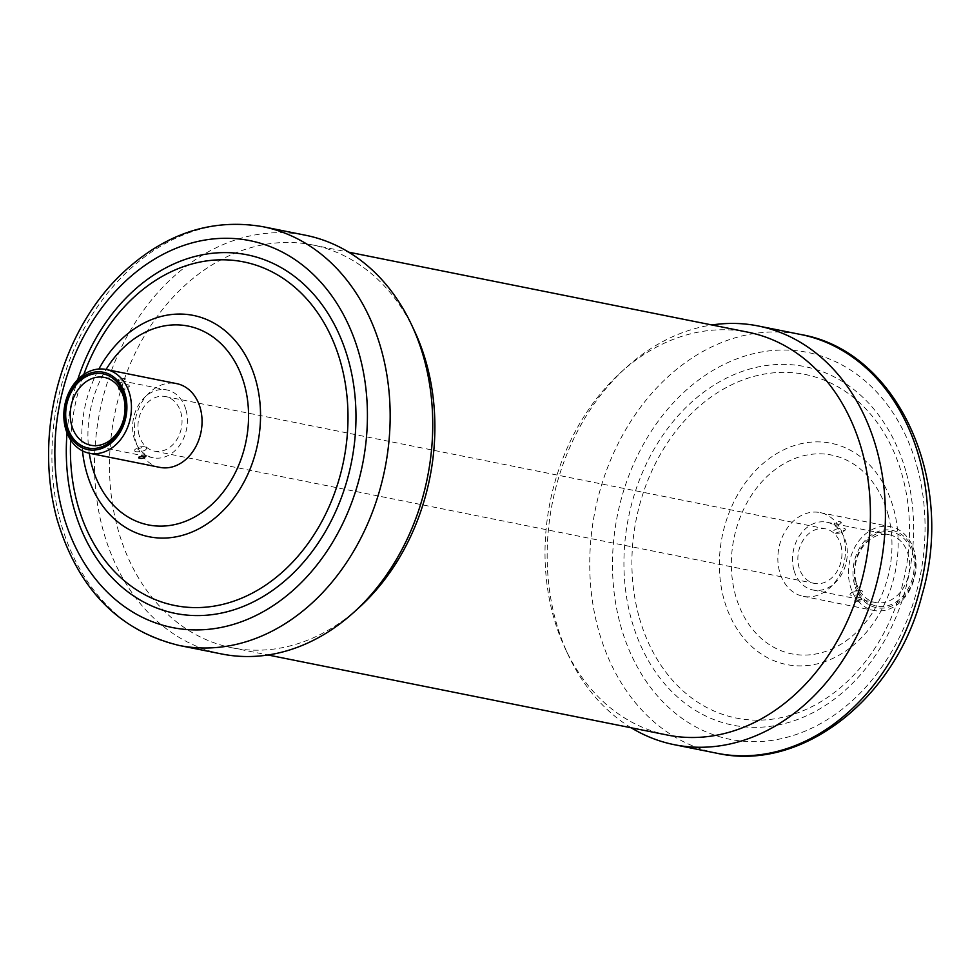 <?xml version="1.0" encoding="UTF-8"?>
<svg xmlns="http://www.w3.org/2000/svg" width="980" height="980" viewBox="0 0 980 980"><rect width="100%" height="100%" fill="white"/><g stroke="black" fill="none" stroke-linecap="round" stroke-linejoin="round"><path stroke-width="0.73" stroke-dasharray="4.9 3.68" d="M850.113 585.526A42.704 33.418 -78.7 0 0 873.878 610.479A42.704 33.418 -78.7 0 0 906.941 594.529A42.704 33.418 -78.7 0 0 914.426 551.703A42.704 33.418 -78.7 0 0 890.661 526.738A42.704 33.418 -78.7 0 0 857.598 542.687A42.704 33.418 -78.7 0 0 850.113 585.526M854.536 584.631A39.457 30.882 101.3 0 1 874.564 533.096A39.457 30.882 101.3 0 1 913.973 553.382A39.457 30.882 101.3 0 1 893.944 604.917A39.457 30.882 101.3 0 1 854.536 584.631M855.748 583.994A37.84 29.608 -78.7 0 0 893.539 603.447A37.84 29.608 -78.7 0 0 912.748 554.031A37.84 29.608 -78.7 0 0 874.956 534.578A37.84 29.608 -78.7 0 0 855.748 583.994M856.214 582.316A34.594 27.073 101.3 0 1 862.278 547.612A34.594 27.073 101.3 0 1 889.068 534.688A34.594 27.073 101.3 0 1 908.325 554.913A34.594 27.073 101.3 0 1 902.262 589.617A34.594 27.073 101.3 0 1 875.471 602.529A34.594 27.073 101.3 0 1 856.214 582.316M119.082 378.88L117.821 380.62L125.244 378.586L119.082 378.88M118.323 386.463C125.697 383.976 129.36 383.988 129.323 386.5L119.278 389.673M839.848 523.345L841.257 522.095C838.268 520.931 835.793 521.617 833.833 524.141L839.848 523.345M835.23 529.396C842.42 527.546 845.789 527.755 845.336 530.009L835.279 533.193C832.669 532.569 832.657 531.307 835.23 529.396M860.82 601.083L854.658 601.377L862.082 599.331L860.82 601.083M852.22 592.373L850.567 593.464C846.267 598.094 869.971 593.219 860.624 590.279L852.22 592.373M144.673 450.555C147.245 448.644 147.233 447.382 144.624 446.77L134.566 449.943C134.113 452.209 137.482 452.405 144.673 450.555M221.652 653.966A213.518 167.102 101.3 0 1 102.814 529.151A213.518 167.102 101.3 0 1 140.226 315.009A213.518 167.102 101.3 0 1 305.576 235.249M358.815 607.808A205.42 160.757 101.3 0 1 231.819 647.743A205.42 160.757 101.3 0 1 117.502 527.657A205.42 160.757 101.3 0 1 153.493 321.648A205.42 160.757 101.3 0 1 312.559 244.927A205.42 160.757 101.3 0 1 414.356 330.713M667.343 735.037A205.42 160.757 101.3 0 1 565.546 649.25A205.42 160.757 101.3 0 1 553.026 614.95A205.42 160.757 101.3 0 1 621.087 372.143A205.42 160.757 101.3 0 1 748.083 332.22M631.194 727.785A213.518 167.102 101.3 0 1 568.498 655.534A213.518 167.102 101.3 0 1 555.489 619.887A213.518 167.102 101.3 0 1 626.232 367.488A213.518 167.102 101.3 0 1 711.933 324.968M840.877 545.088A27.844 21.793 101.3 0 1 835.989 573.006A27.844 21.793 101.3 0 1 814.441 583.406A27.844 21.793 101.3 0 1 798.945 567.138A27.844 21.793 101.3 0 1 803.821 539.221A27.844 21.793 101.3 0 1 825.38 528.82A27.844 21.793 101.3 0 1 840.877 545.088M139.025 434.863A27.844 21.793 101.3 0 1 143.913 406.945A27.844 21.793 101.3 0 1 165.461 396.545A27.844 21.793 101.3 0 1 180.957 412.825A27.844 21.793 101.3 0 1 176.082 440.743A27.844 21.793 101.3 0 1 154.522 451.143A27.844 21.793 101.3 0 1 139.025 434.863M793.849 569.809A34.594 27.073 101.3 0 1 799.913 535.117A34.594 27.073 101.3 0 1 826.704 522.193A34.594 27.073 101.3 0 1 845.961 542.418A34.594 27.073 101.3 0 1 839.897 577.11A34.594 27.073 101.3 0 1 813.106 590.034A34.594 27.073 101.3 0 1 793.849 569.809M779.504 571.365A42.704 33.418 101.3 0 1 786.977 528.538A42.704 33.418 101.3 0 1 820.052 512.589A42.704 33.418 101.3 0 1 843.817 537.555A42.704 33.418 101.3 0 1 836.332 580.38A42.704 33.418 101.3 0 1 803.269 596.33A42.704 33.418 101.3 0 1 779.504 571.365M186.053 410.142A34.594 27.073 101.3 0 1 179.989 444.846A34.594 27.073 101.3 0 1 153.199 457.77A34.594 27.073 101.3 0 1 133.942 437.546A34.594 27.073 101.3 0 1 140.005 402.841A34.594 27.073 101.3 0 1 166.796 389.918A34.594 27.073 101.3 0 1 186.053 410.142M159.85 467.374A42.704 33.418 101.3 0 1 136.085 442.409A42.704 33.418 101.3 0 1 143.57 399.583A42.704 33.418 101.3 0 1 176.633 383.621M82.479 450.874A112.859 88.323 101.3 0 1 98.882 369.031M89.278 453.226A101.393 79.356 101.3 0 1 106.073 369.485M70.658 440.008A175.224 137.126 101.3 0 1 83.79 374.495M67.032 432.976A182.868 143.105 101.3 0 1 77.726 379.591M179.071 645.44A213.518 167.102 101.3 0 1 60.233 520.613A213.518 167.102 101.3 0 1 97.645 306.483A213.518 167.102 101.3 0 1 262.995 226.723M716.907 753.24A213.518 167.102 101.3 0 1 598.07 628.413A213.518 167.102 101.3 0 1 635.481 414.283A213.518 167.102 101.3 0 1 800.832 334.523M917.354 467.742A197.311 154.411 101.3 0 1 817.21 725.433A197.311 154.411 101.3 0 1 620.181 623.978A197.311 154.411 101.3 0 1 720.312 366.3A197.311 154.411 101.3 0 1 917.354 467.742M906.476 473.463A182.868 143.105 101.3 0 1 813.67 712.289A182.868 143.105 101.3 0 1 631.059 618.258A182.868 143.105 101.3 0 1 723.865 379.444A182.868 143.105 101.3 0 1 906.476 473.463M638.74 615.624A175.224 137.126 101.3 0 1 727.675 386.782A175.224 137.126 101.3 0 1 902.654 476.88A175.224 137.126 101.3 0 1 813.731 705.723A175.224 137.126 101.3 0 1 638.74 615.624M723.767 598.56A112.859 88.323 101.3 0 1 781.048 451.168A112.859 88.323 101.3 0 1 893.748 509.196A112.859 88.323 101.3 0 1 836.479 656.6A112.859 88.323 101.3 0 1 723.767 598.56M888.015 514.316A101.393 79.356 101.3 0 1 836.553 646.739A101.393 79.356 101.3 0 1 735.306 594.603A101.393 79.356 101.3 0 1 786.756 462.18A101.393 79.356 101.3 0 1 888.015 514.316M117.821 380.62A4.055 4.055 0 0 0 125.244 378.586M120.503 389.783A12.164 12.164 0 0 0 129.323 386.5M833.833 524.129A4.055 4.055 0 0 0 841.257 522.095M835.279 533.193A12.164 12.164 0 0 0 845.336 530.009M862.082 599.331A4.055 4.055 0 0 0 854.658 601.377M860.624 590.279A12.164 12.164 0 0 0 850.579 593.464M146.069 455.823A4.055 4.055 0 0 0 138.658 457.868M144.624 446.77A12.164 12.164 0 0 0 134.566 449.943M231.819 647.743L267.969 654.983M312.559 244.927L348.709 252.166M565.546 649.25L568.498 655.534M621.087 372.143L626.232 367.488M154.522 451.143L814.441 583.406M165.461 396.545L825.38 528.82M813.106 590.034L875.471 602.529M826.704 522.193L889.068 534.688M803.269 596.33L873.878 610.479M820.052 512.589L890.661 526.738M90.834 445.263L153.199 457.77M104.431 377.423L166.796 389.918"/><path stroke-width="1.47" d="M129.789 394.438A42.704 33.418 101.3 0 1 122.316 437.264A42.704 33.418 101.3 0 1 89.241 453.213A42.704 33.418 101.3 0 1 65.476 428.248A42.704 33.418 101.3 0 1 72.961 385.422A42.704 33.418 101.3 0 1 106.024 369.472A42.704 33.418 101.3 0 1 129.789 394.438M125.367 395.32A39.457 30.882 -78.7 0 0 85.958 375.034A39.457 30.882 -78.7 0 0 65.942 426.57A39.457 30.882 -78.7 0 0 105.338 446.856A39.457 30.882 -78.7 0 0 125.367 395.32M124.154 395.969A37.84 29.608 101.3 0 1 104.946 445.386A37.84 29.608 101.3 0 1 67.154 425.933A37.84 29.608 101.3 0 1 86.363 376.504A37.84 29.608 101.3 0 1 124.154 395.969M123.688 397.647A34.594 27.073 -78.7 0 0 104.431 377.423A34.594 27.073 -78.7 0 0 77.641 390.346A34.594 27.073 -78.7 0 0 71.577 425.038A34.594 27.073 -78.7 0 0 90.834 445.263A34.594 27.073 -78.7 0 0 117.624 432.339A34.594 27.073 -78.7 0 0 123.688 397.647M120.503 389.783A12.164 12.164 0 0 1 119.278 389.673L118.323 386.463M140.054 456.607L146.069 455.823C144.109 458.346 141.635 459.02 138.658 457.868L140.054 456.607M262.995 226.723L305.576 235.249A213.518 167.102 101.3 0 1 411.404 324.429A213.518 167.102 101.3 0 1 424.413 360.077A213.518 167.102 101.3 0 1 353.67 612.463A213.518 167.102 101.3 0 1 221.652 653.966L179.071 645.44C118.041 630.434 77.285 588.098 56.791 518.42C33.038 429.081 62.757 330.64 121.177 274.363C164.015 233.755 211.288 217.879 262.995 226.723A213.518 167.102 101.3 0 1 381.833 351.538A213.518 167.102 101.3 0 1 344.421 565.681A213.518 167.102 101.3 0 1 179.071 645.44M411.404 324.429L414.356 330.713A205.42 160.757 101.3 0 1 426.876 365.001A205.42 160.757 101.3 0 1 358.815 607.808L353.67 612.463M348.709 252.166L748.083 332.22A205.42 160.757 101.3 0 1 862.412 452.295A205.42 160.757 101.3 0 1 826.41 658.303A205.42 160.757 101.3 0 1 667.343 735.037L267.969 654.983M711.933 324.968A213.518 167.102 101.3 0 1 758.251 325.985A213.518 167.102 101.3 0 1 877.088 450.8A213.518 167.102 101.3 0 1 839.676 664.942A213.518 167.102 101.3 0 1 674.326 744.702A213.518 167.102 101.3 0 1 631.194 727.785M106.024 369.472L176.633 383.621A42.704 33.418 101.3 0 1 200.398 408.587A42.704 33.418 101.3 0 1 192.925 451.413A42.704 33.418 101.3 0 1 159.85 467.374L89.241 453.213M98.882 369.031A112.859 88.323 101.3 0 1 185.134 314.274A112.859 88.323 101.3 0 1 256.135 381.392A112.859 88.323 101.3 0 1 198.854 528.796A112.859 88.323 101.3 0 1 86.154 470.768A112.859 88.323 101.3 0 1 82.479 450.874M106.073 369.485A101.393 79.356 101.3 0 1 183.027 325.274A101.393 79.356 101.3 0 1 244.608 385.348A101.393 79.356 101.3 0 1 193.146 517.783A101.393 79.356 101.3 0 1 91.887 465.647A101.393 79.356 101.3 0 1 89.278 453.226M83.79 374.495A175.224 137.126 101.3 0 1 218.038 259.884A175.224 137.126 101.3 0 1 341.163 364.327A175.224 137.126 101.3 0 1 252.228 593.17A175.224 137.126 101.3 0 1 77.249 503.083A175.224 137.126 101.3 0 1 70.658 440.008M77.726 379.591A182.868 143.105 101.3 0 1 217.291 252.852A182.868 143.105 101.3 0 1 348.843 361.694A182.868 143.105 101.3 0 1 256.037 600.52A182.868 143.105 101.3 0 1 73.427 506.501A182.868 143.105 101.3 0 1 67.032 432.976M62.549 512.209A197.311 154.411 101.3 0 1 162.692 254.531A197.311 154.411 101.3 0 1 359.721 355.973A197.311 154.411 101.3 0 1 259.59 613.664A197.311 154.411 101.3 0 1 62.549 512.209M758.251 325.985L800.832 334.523A213.518 167.102 101.3 0 1 919.669 459.338A213.518 167.102 101.3 0 1 882.257 673.481A213.518 167.102 101.3 0 1 716.907 753.24L674.326 744.702M800.832 334.523C897.999 351.024 955.831 480.568 922.094 594.701C896.259 697.797 802.596 772.51 716.907 753.24"/></g></svg>
